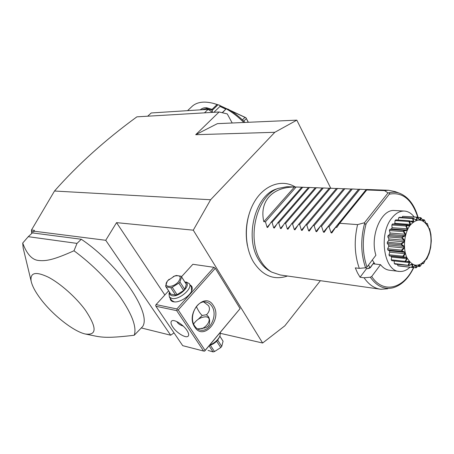 <?xml version="1.0" encoding="UTF-8"?>
<svg xmlns="http://www.w3.org/2000/svg" width="454" height="454" viewBox="0 0 454 454"><rect width="100%" height="100%" fill="white"/><g stroke="black" fill="none" stroke-linecap="round" stroke-linejoin="round"><path stroke-width="0.68" d="M330.762 188.234L296.825 120.151L274.812 132.296L210.605 199.749L193.273 230.178L262.633 343.014L284.845 325.819L320.393 280.685M247.356 245.415C245.075 232.76 246.301 220.508 251.028 208.658M232.193 122.994L227.261 113.914L219.083 111.985L195.708 134.702L217.392 123.647L296.825 120.151M219.083 111.985L136.898 116.843C105.368 139.809 77.901 164.53 54.497 191.021L210.605 199.749M274.812 132.296L195.708 134.702M204.47 112.853L208.119 109.352L212.421 112.382L212.052 109.38L217.074 104.545L219.884 105.328L214.101 103.574M147.669 116.207L151.233 112.961L208.119 109.352M187.559 110.657L192.592 105.924C197.45 101.946 204.357 101.089 213.318 103.353L217.074 104.545M200.174 109.857C202.195 108.177 204.396 107.484 206.78 107.785L212.052 109.38M244.995 122.432C239.797 117.053 234.196 112.643 228.192 109.21L226.279 108.716L222.409 112.768M226.381 108.898C232.573 112.456 238.378 116.984 243.804 122.484M225.825 109.164L219.969 106.423L219.884 105.328M219.969 106.423L213.896 112.291M226.279 108.716L222.176 112.717M206.78 107.785L206.598 108.529L212.194 110.243M201.497 109.772L206.598 108.529L206.967 109.425M212.245 110.311L217.943 104.817M242.453 119.901L244.973 117.376L245.932 117.722L248.361 122.285M245.898 117.739L248.236 122.291M243.764 121.178L246.289 118.636M219.929 105.93L220.61 105.884L227.159 108.943M229.974 110.26L245.932 117.722M220.338 105.788L226.699 108.824M230.615 110.657L244.973 117.376M220.156 106.508L220.672 106.009M193.273 230.178L116.547 222.642L105.737 240.291L33.897 231.177L33.783 231.829L31.769 231.568L31.496 230.008L54.497 191.021M31.462 230.127L31.723 233.475M33.897 231.177L34.425 230.371L31.496 230.008M164.836 294.998L116.547 222.642M220.445 333.349L262.633 343.014M205.106 350.403L204.635 351.135L203.625 351.05L176.708 310.655L155.909 306.251L155.637 305.343L156.08 304.589L176.884 308.936L177.179 309.878L178.229 309.969L205.106 350.403L240.109 308.612L215.292 268.308L213.982 267.327L192.871 264.279L181.515 276.724M240.109 308.612L204.635 351.135M105.737 240.291L170.67 335.211L174.018 332.884M170.67 335.211L141.364 327.958M31.769 231.568L31.905 233.311M81.289 239.264L32.365 232.891L28.244 236.682L77.01 243.395L81.289 239.264C119.203 264.659 152.073 313.504 142.579 326.619L134.231 335.251C136.841 327.323 132.301 314.787 120.628 297.648C108.035 280.107 92.491 264.483 73.996 250.773L77.01 243.395M24.005 251.533L23.824 250.835M73.996 250.773C53.527 259.915 46.223 261.283 38.465 260.46C32.041 259.836 26.786 254.036 22.706 243.066L28.244 236.682M22.706 243.066L23.194 248.168L31.11 281.009C30.049 272.519 35.792 271.248 48.34 277.184C60.308 283.409 75.897 297.245 85.233 309.946C97.048 327.64 97.031 335.654 85.176 333.974C73.525 331.392 52.829 315.076 40.877 299.254C35.429 292.087 32.172 286.003 31.11 281.009M85.176 333.974L95.766 336.147C103.83 337.719 111.684 337.929 134.231 335.251M178.229 309.969L215.292 268.308M194.8 327.124C185.033 313.368 204.992 290.832 213.374 305.599C222.715 318.907 203.721 341.499 194.8 327.124M156.08 304.589L168.61 290.861M176.884 308.936L213.982 267.327M190.169 285.078C192.019 285.98 192.627 287.62 191.985 289.993C190.606 295.565 180.386 302.523 174.427 301.921L173.428 301.796C171.34 301.331 170.261 300.145 170.193 298.25M176.708 310.655L177.179 309.878M155.909 306.251L182.712 345.664L203.625 351.05M186.946 330.37C188.768 333.196 189.153 335.148 188.098 336.227C185.919 338.542 176.595 332.907 172.792 327.033C170.914 324.167 170.511 322.181 171.584 321.069C173.712 318.748 183.161 324.434 186.946 330.37M176.827 321.591L177.139 322.102C178.246 323.816 180.283 325.149 183.263 326.103M203.755 301.995L208.443 305.582C210.094 308.147 209.697 310.956 207.245 314.015L206.417 314.747L208.267 316.455L209.078 317.982L209.629 320.189L209.555 322.323C209.572 325.03 207.96 326.914 204.726 327.975L197.513 328.912M194.76 326.108C188.331 317.369 196.559 299.844 205.895 302.052C208.358 302.495 210.361 303.896 211.899 306.257C218.181 315.104 209.884 332.555 200.384 330.103C198.114 329.627 196.236 328.293 194.76 326.108M201.82 328.781C208.709 325.592 211.763 317.709 206.559 316.92L205.588 316.801C200.691 317.136 196.707 319.531 193.642 323.98M209.005 317.794L207.172 316.926L205.52 316.801M198.313 319.207L202.206 315.445C200.299 313.85 198.347 310.865 196.338 306.495M181.401 325.422L182.389 325.319M202.206 315.445L206.417 314.747M184.937 282.03L186.588 282.15L189.222 283.602L191.389 286.973L191.588 291.054M175.108 301.938L174.086 301.814L171.618 300.395L169.393 297.047L168.99 293.579L169.512 292.223M189.222 283.602C193.336 288.125 179.126 300.361 171.856 298.448L169.393 297.047M185.022 282.161C192.638 283.773 179.665 297.58 172.134 295.741C170.227 295.316 169.376 294.181 169.58 292.331M169.194 279.233L167.327 281.122L165.545 286.054L170.778 294.135L175.59 295.049L177.071 294.629L183.637 290.503L184.704 289.317L186.35 284.346L181.418 276.582M173.201 276.599L176.362 275.459L181.186 276.248L181.6 276.985L179.909 281.928L184.704 289.317M186.35 284.346L181.6 276.985M183.637 290.503L178.831 283.114L179.909 281.928M177.071 294.629L172.225 287.263L178.831 283.114M175.59 295.049L170.738 287.688L172.225 287.263M170.778 294.135L165.931 286.815L170.738 287.688M178.303 281.883C181.736 276.849 180.482 274.908 174.54 276.06L167.929 280.521C161.823 287.291 172.265 288.795 178.303 281.883M209.93 344.983C214.975 342.787 218.346 339.66 220.042 335.614L220.36 332.527M209.487 345.511C214.248 343.911 217.506 341.17 219.265 337.299M209.129 345.937L213.062 351.907L208.046 350.409M210.361 345.239L214.509 351.549L213.062 351.907M216.637 341.226L220.763 347.565L214.509 351.549M217.659 340.074L221.751 346.374L220.763 347.565M219.815 336.193L223.067 341.226L221.751 346.374M219.849 336.119L223.067 341.226M302.375 187.235L286.956 186.696L278.069 188.444C256.913 195.68 246.329 237.958 260.545 260.477C263.604 265.698 267.327 269.58 271.708 272.122L269.409 270.839C265.125 268.359 261.493 264.568 258.502 259.478C244.621 237.527 254.938 196.372 275.612 189.29L278.154 188.41M271.708 272.122L280.243 274.982L380.883 289.277L387.773 288.761M297.949 187.082L294.43 187.014C272.496 187.014 259.081 201.355 263.819 221.671L265.454 221.802L267.054 227.295L267.644 227.488L271.072 222.244L272.065 222.324L273.7 227.863L274.307 228.061L277.774 222.778L278.784 222.857L280.459 228.441L281.077 228.64L284.59 223.317L285.617 223.396L287.325 229.032L287.961 229.225L291.513 223.867L292.558 223.947L294.311 229.633L294.958 229.826L298.562 224.424L299.623 224.509L301.411 230.24L302.075 230.433L305.724 224.991L306.802 225.076L308.635 230.865L309.31 231.052L313.005 225.57L314.106 225.655L315.984 231.495L316.676 231.682L320.416 226.154L321.534 226.245L323.458 232.136L324.167 232.317L327.958 226.756L329.093 226.847L331.062 232.788L331.783 232.97L335.625 227.363L336.789 227.454L339.694 223.289L357.587 224.617C353.944 240.285 354.517 254.87 359.307 268.371L355.289 267.877L357.48 272.843L360.062 277.235L364.074 277.769C368.841 284.658 374.442 288.494 380.883 289.277M367.53 268.751L369.874 267.508L370.351 267.684L368.892 268.433L366.554 268.632L360.062 277.235M366.554 268.632L365.924 267.729M359.307 268.371L365.578 267.792L366.974 267.043L375.901 255.227C369.715 236.131 381.207 209.056 394.373 210.497L404.105 211.048C407.959 211.229 411.324 213.204 414.196 216.967M370.186 267.542L373.812 262.718L374.873 264.012L372.32 259.966M369.874 267.508L368.489 265.04M374.856 264.035L373.256 263.825M404.105 211.048C399.662 210.991 395.559 213.346 391.796 218.107C378.296 234.162 383.982 271.52 399.509 271.447L389.827 270.283C386.343 269.931 383.238 268.059 380.52 264.665L374.873 264.012M380.52 264.665L371.707 276.492L370.322 277.241L364.074 277.769M370.351 267.684L373.812 262.718M399.509 271.447C403.163 271.719 406.636 270.323 409.928 267.258M413.356 218.3L413.202 218.38C413.622 220.837 413.605 222.029 413.157 221.955C413.095 222.398 411.926 222.108 409.644 221.098L409.508 221.234C411.398 225.315 410.359 226.699 406.387 225.405L406.273 225.598C407.459 228.141 407.828 229.508 407.391 229.701C407.471 230.246 406.285 230.655 403.827 230.933L403.748 231.165C405.314 233.487 405.893 234.803 405.484 235.115C405.655 235.654 404.542 236.381 402.148 237.294L402.102 237.55C404.015 239.485 404.798 240.654 404.44 241.063C404.701 241.545 403.714 242.532 401.478 244.031L401.478 244.292C403.668 245.71 404.622 246.653 404.332 247.124C404.65 247.543 403.833 248.724 401.869 250.653L401.904 250.903C404.287 251.709 405.377 252.362 405.161 252.861C405.547 253.179 404.923 254.456 403.283 256.697L403.356 256.913C405.831 257.055 407.005 257.373 406.875 257.866C407.3 258.059 406.88 259.342 405.621 261.72L405.723 261.89C408.186 261.373 409.389 261.339 409.332 261.793C409.78 261.85 409.57 263.048 408.691 265.386L408.821 265.494C411.165 264.37 412.346 263.995 412.363 264.376C412.811 264.29 412.788 265.318 412.283 267.451L412.431 267.497C415.733 264.483 416.971 264.58 416.136 267.798L419.235 264.966C419.627 264.642 419.882 265.13 419.99 266.436L422.612 262.985L423.713 263.337L425.438 259.96L426.783 258.95L429.166 253.497L430.659 247.583L431.3 240.864L430.925 234.497L429.66 228.861L428.678 227.846L427.481 223.867L426.351 223.884L424.433 219.974L423.429 221.16L420.932 217.75C421.147 220.979 419.922 220.792 417.254 217.188L417.101 217.199C417.186 219.361 417.022 220.343 416.602 220.145C416.488 220.485 415.404 219.872 413.356 218.3L415.875 219.884L416.761 219.617L416.517 217.211L402.647 216.348L417.271 217.154L419.445 219.418L420.313 219.549L420.359 217.631L417.566 217.455M402.647 216.348L402.04 217.421M409.644 221.098L412.391 221.915L413.236 221.268L412.624 218.522L398.737 217.636L399.486 217.256L413.367 218.136M398.737 217.636L398.113 220.042M406.387 225.405L406.336 225.002L407.17 224.957L409.241 225.394L409.979 224.407L408.952 221.507L395.054 220.576L395.735 219.884L409.633 220.803M395.054 220.576L394.827 223.345L394.288 224.043M393.124 223.958L392.432 224.015L391.859 224.968L392.08 227.698L391.501 228.929L389.804 229.378L389.39 230.53L390.043 233.016L389.663 234.446L388.051 235.592L387.829 236.857L388.868 238.923L388.72 240.433L387.307 242.215L387.29 243.509L388.641 245.001L388.738 246.488L387.631 248.769L387.812 249.995L389.384 250.812L389.714 252.163L388.982 254.785L389.356 255.852L390.139 256.079L404.219 257.56M391.149 256.181L391.575 257.06L391.269 259.83L391.802 260.664L405.655 262.191L405.723 261.89M394.174 260.925L394.31 263.564L394.969 264.109L408.821 265.494M397.471 264.393L397.891 265.732L398.623 265.959L412.431 267.497M428.746 227.982L429.592 228.646M426.681 259.143L425.648 259.637M423.582 263.479L422.027 263.621M423.037 263.729L422.833 262.951L422.05 263.592M419.99 266.436L417.629 266.367M419.417 266.572L419.434 265.153L417.158 266.827M416.136 267.798L412.572 267.463M415.552 267.803L415.881 265.84L415.001 265.76L412.442 267.548M412.283 267.451L397.891 265.732M411.71 267.315L412.414 264.943L411.001 264.784M412.414 264.943L411.596 264.478L408.804 265.675M408.691 265.386L394.31 263.564M408.152 265.125L409.275 262.503L406.313 262.174M409.275 262.503L408.577 261.669L405.655 262.191M405.621 261.72L405.121 261.345L391.269 259.83M405.121 261.345L406.688 258.666L391.575 257.06M406.688 258.666L406.154 257.526L389.356 255.852M403.283 256.697L402.857 256.226L388.982 254.785M403.226 257.31L403.356 256.913M402.857 256.226L404.843 253.695L389.714 252.163M404.151 252.288L389.384 250.812M404.843 253.695L404.52 252.322L401.699 251.368L387.812 249.995M401.869 250.653L401.518 250.131L387.631 248.769M401.699 251.368L401.904 250.903M401.518 250.131L403.884 247.929L388.738 246.488M403.884 247.929L403.788 246.42L388.641 245.001M403.788 246.42L401.188 244.785L387.29 243.509M401.478 244.031L401.211 243.48L387.307 242.215M401.188 244.785L401.478 244.292M401.211 243.48L403.873 241.778L388.72 240.433M403.873 241.778L404.02 240.245L388.868 238.923M404.02 240.245L401.733 238.038L387.829 236.857M402.148 237.294L401.96 236.755L388.051 235.592M401.733 238.038L402.102 237.55M401.96 236.755L404.82 235.688L389.663 234.446M404.82 235.688L405.201 234.241L390.043 233.016M405.201 234.241L403.3 231.614L389.39 230.53M403.827 230.933L403.714 230.445L389.804 229.378M403.3 231.614L403.748 231.165M403.714 230.445L406.659 230.099L407.238 228.833L392.08 227.698M407.238 228.833L405.768 225.967L391.859 224.968M406.336 225.002L392.432 224.015M405.768 225.967L406.273 225.598M409.979 224.407L394.827 223.345M408.952 221.507L409.508 221.234M413.236 221.268L410.683 221.098M412.624 218.522L413.202 218.38M416.761 219.617L415.438 219.532M416.517 217.211L417.101 217.199M420.359 217.631L420.932 217.75M421.919 219.191L423.656 221.047L423.9 219.73L422.22 219.623M423.9 219.73L424.433 219.974M425.96 223.249L426.561 223.981L426.817 223.334L427.384 223.697M406.988 257.793C412.538 267.048 418.764 267.639 425.659 259.569C431.34 251.618 432.736 236.999 428.684 227.919C423.474 218.442 417.283 217.568 410.11 225.309C404.117 233.203 402.63 248.667 406.988 257.793M389.282 194.181L366.174 223.55C365.459 224.344 364.942 224.265 364.624 223.311L364.449 222.761L388.011 192.905L388.596 192.91C389.617 192.933 389.85 193.359 389.282 194.181C402.545 191.719 412.062 199.482 417.828 217.472M357.587 224.617L364.449 222.761M339.694 223.289L366.73 189.982L384.583 190.618L388.414 190.26L395.162 191.605L400.201 193.5C408.651 197.263 414.621 205.259 418.117 217.489M366.73 189.982L367.507 189.59L366.599 189.494L388.414 190.26M359.142 189.233L366.316 189.585M351.634 188.972L358.654 189.312M315.984 231.495L351.124 189.04L344.251 188.711M343.712 188.779L336.987 188.455M336.425 188.518L329.842 188.2M329.258 188.262L322.811 187.956M322.198 188.007L315.888 187.712M315.258 187.763L309.078 187.474M308.425 187.519L301.711 187.269L271.072 222.244M388.011 192.905L384.583 190.618M335.625 227.363L366.35 189.545M329.093 226.847L359.818 189.318M327.958 226.756L358.683 189.278M321.534 226.245L352.264 189.051M320.416 226.154L351.146 189.012M314.106 225.655L344.836 188.79M313.005 225.57L343.735 188.751M306.802 225.076L337.526 188.529M305.724 224.991L336.442 188.495M299.623 224.509L330.336 188.279M298.562 224.424L329.275 188.24M292.558 223.947L323.259 188.03M291.513 223.867L322.215 187.99M285.617 223.396L316.302 187.786M284.59 223.317L315.269 187.746M278.784 222.857L309.452 187.542M277.774 222.778L308.436 187.508M272.065 222.324L302.71 187.303M265.454 221.802L296.07 187.071M294.43 187.014L263.819 221.671M371.707 276.492C383.295 294.271 403.748 288.744 413.481 267.565M366.174 223.55C362.076 238.94 362.343 253.44 366.974 267.043M365.578 267.792C360.799 253.917 360.482 239.088 364.624 223.311M366.174 189.573L331.062 232.788M358.575 189.301L323.458 232.136M312.806 225.865L308.635 230.865M305.27 225.661L301.411 230.24M297.898 225.405L294.311 229.633M290.679 225.11L287.325 229.032M283.608 224.792L280.459 228.441M276.668 224.452L273.7 227.863M269.858 224.094L267.054 227.295M388.596 192.91C392.591 191.821 396.461 192.019 400.201 193.5M413.764 267.599C408.481 278.518 401.569 285.248 393.033 287.785C384.368 289.839 376.797 286.321 370.322 277.241M206.139 316.801L205.588 316.801M191.985 289.993L191.747 290.577M174.427 301.921L175.04 301.933M175.062 275.828L174.54 276.06M167.475 280.952L167.929 280.521M295.304 186.986C281.798 178.604 263.695 185.113 253.973 202.592C244.099 219.974 243.832 245.648 253.343 261.748C262.463 275.799 273.853 280.555 287.507 276.015M275.612 189.29L278.069 188.444M389.356 250.812L404.452 252.316M391.246 228.912L406.131 230.047M393.016 223.953L407.17 224.957M361.81 189.329L358.949 189.227M354.239 189.063L351.43 188.96M346.794 188.802L344.036 188.699M339.473 188.541L336.755 188.444M332.271 188.291L329.598 188.194M325.189 188.041L322.556 187.945M318.214 187.791L315.626 187.701M311.353 187.553L308.799 187.462M304.594 187.315L302.086 187.224"/></g></svg>
